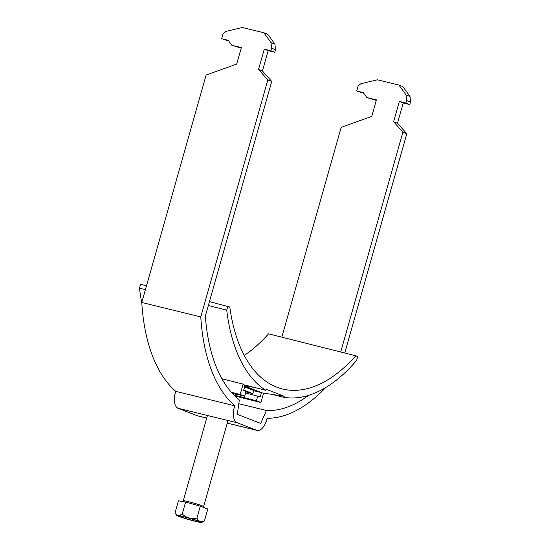 <?xml version="1.0" encoding="UTF-8"?>
<svg xmlns="http://www.w3.org/2000/svg" width="550" height="550" viewBox="0 0 550 550"><rect width="100%" height="100%" fill="white"/><g stroke="black" fill="none" stroke-linecap="round" stroke-linejoin="round"><path stroke-width="0.82" d="M241.202 48.118L231.825 45.272L241.347 47.602L236.679 64.096L206.133 75.027L141.769 302.472A171.71 89.973 -76.2 0 0 175.814 391.366A13.207 6.923 -76.2 0 0 178.159 408.313L197.546 415.821A13.207 6.923 103.8 0 0 197.993 415.958L206.711 418.089M178.159 408.313L237.16 422.751L256.554 430.258A13.207 6.923 103.8 0 0 257.001 430.402A13.207 6.923 103.8 0 0 267.073 418.296A171.71 89.973 103.8 0 0 325.786 387.475M340.711 352L402.896 132.241L406.794 133.753L397.492 123.255L403.239 102.953L409.798 104.555L410.513 102.018L410.004 96.47L402.793 86.563L398.901 85.051L377.424 79.798L360.855 83.731L358.16 85.938L356.723 91.011L363.282 92.613L366.884 97.57L376.413 99.901L371.745 116.394L341.192 127.325L281.813 337.171M406.794 133.753L344.747 353.018M366.884 97.57L376.262 100.416M356.723 91.011L363.777 93.294M231.825 45.272L228.222 40.315L221.664 38.713L223.101 33.639L225.789 31.432L242.364 27.5L263.835 32.752L271.047 42.659L271.556 48.214L270.834 50.751L264.282 49.143L258.534 69.444L267.836 79.942L271.728 81.455L205.356 316.023A163.783 85.821 103.8 0 0 239.319 399.974L237.325 414.37L260.7 423.418L266.441 410.479A163.783 85.821 -76.2 0 0 308.66 395.319M267.836 79.942L200.778 316.917L141.769 302.472M237.16 422.751A13.207 6.923 -76.2 0 1 234.822 405.804A171.71 89.973 -76.2 0 1 200.778 316.917M402.896 132.241L393.601 121.743L399.341 101.441L405.9 103.049L406.615 100.512L406.106 94.958L398.901 85.051M263.835 32.752L267.733 34.265L274.938 44.172L275.454 49.72L274.732 52.257L268.18 50.655L262.433 70.957L271.728 81.455M228.711 40.996L221.664 38.713M175.814 391.366L234.822 405.804M238.803 403.714L266.441 410.479M274.938 44.172L271.047 42.659M275.454 49.72L271.556 48.214M274.732 52.257L270.834 50.751M264.282 49.143L268.18 50.655M258.534 69.444L262.433 70.957M397.492 123.255L393.601 121.743M403.239 102.953L399.341 101.441M409.798 104.555L405.9 103.049M410.513 102.018L406.615 100.512M406.106 94.958L410.004 96.47M182.71 516.388A13.138 0.763 -164.2 0 0 176.536 515.357A13.138 0.763 -164.2 0 0 195.628 521.386A13.138 0.763 -164.2 0 0 201.781 522.5A13.138 0.763 -164.2 0 0 195.827 520.094A13.138 0.763 -164.2 0 0 182.71 516.388M176.536 515.357L175.072 512.731C176.715 515.694 179.107 516.099 182.249 513.954C186.374 517.873 191.262 519.248 196.921 518.079C198.694 521.606 201.197 522.576 204.421 520.981L201.781 522.5M194.494 520.946A10.828 0.626 -164.2 0 0 199.595 521.833A10.828 0.626 -164.2 0 0 194.397 519.798A10.828 0.626 -164.2 0 0 183.844 516.821A10.828 0.626 -164.2 0 0 178.75 515.934A10.828 0.626 -164.2 0 0 183.941 517.976A10.828 0.626 -164.2 0 0 194.494 520.946M204.421 520.981L207.797 509.053L200.296 506.151L185.625 502.026L178.441 500.803L175.072 512.731M182.249 513.954L185.625 502.026M196.921 518.079L200.296 506.151M245.926 391.93L252.849 393.628L243.719 390.087M244.626 386.925L253.749 390.452L252.849 393.628M245.651 392.886L260.226 396.908L261.47 392.604L253.681 390.692M232.038 393.085L244.681 396.248L246.07 391.428L243.602 390.473L244.846 386.169L262.247 392.906L272.628 394.487L283.903 397.327A171.71 90.028 104.1 0 0 356.606 360.436L357.727 356.544L355.802 355.802L268.551 333.829A170.39 89.334 -75.9 0 1 244.269 355.451M208.326 305.511L226.744 310.145A171.71 90.028 104.1 0 0 265.719 390.287L244.344 384.904A171.71 90.028 -75.9 0 1 243.127 384.106L221.946 378.771M146.493 285.773L140.608 284.288L139.487 288.173L145.392 289.664M139.487 288.173A171.71 90.028 104.1 0 0 141.804 303.043M254.444 387.447L244.069 385.866L244.344 384.904M355.802 355.802A170.39 89.334 -75.9 0 1 282.232 388.919A170.39 89.334 -75.9 0 1 229.783 307.003L209.426 301.62M265.719 390.287L266.028 389.221L284.212 396.261L272.628 394.487M283.903 397.327L284.212 396.261M227.858 306.261L226.744 310.145M244.069 385.866L244.846 386.169M244.681 396.248L240.137 394.487L231.316 392.26M240.137 394.487L243.127 384.106M234.926 395.986L260.92 402.531L263.629 393.112M257.757 395.959L256.369 400.771L260.92 402.531M235.104 395.374L256.369 400.771M197.546 415.821L206.718 418.062M227.26 423.087L256.554 430.258M207.446 415.477L183.308 500.782A10.567 0.612 15.8 0 1 188.286 501.648A10.567 0.612 15.8 0 1 198.577 504.549A10.567 0.612 15.8 0 1 203.644 506.536L204.036 507.829M227.253 423.122L257.001 430.402M235.503 393.951L234.905 396.076M227.989 420.509L203.644 506.536M183.308 500.782L182.304 501.676"/></g></svg>

